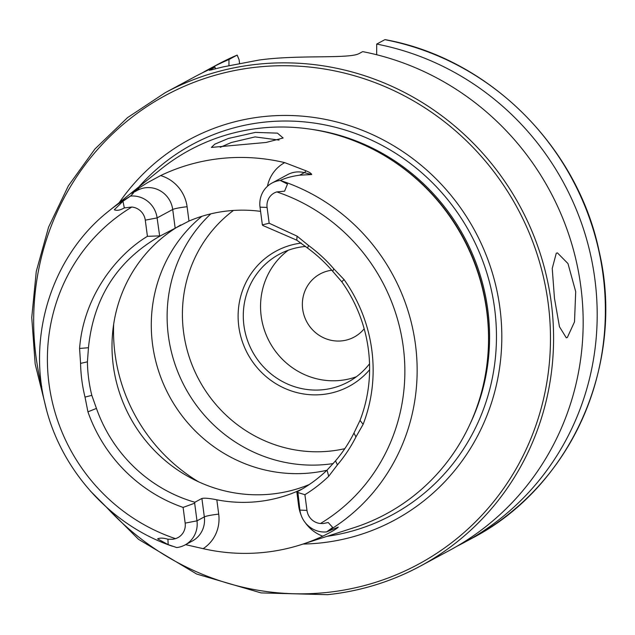 <?xml version="1.0" encoding="UTF-8"?>
<svg xmlns="http://www.w3.org/2000/svg" width="635" height="635" viewBox="0 0 635 635"><rect width="100%" height="100%" fill="white"/><g stroke="black" fill="none" stroke-linecap="round" stroke-linejoin="round"><path stroke-width="0.95" d="M228.346 138.47L255.429 132.39L277.447 133.136L283.123 138.009L266.105 142.454L211.376 147.423L214.773 144.177L228.346 138.47M279.035 140.081L255.064 136.906L231.402 142.478L220.25 147.296M567.357 337.439L566.285 337.78L559.459 326.731L554.466 298.307L552.236 268.446L556.268 253.238L557.419 252.881L567.976 263.565L575.699 291.64L574.508 321.866L567.357 337.439M160.607 175.585A36.536 35.123 -118.3 0 1 187.095 206.732A11.954 1.206 -7.5 0 0 172.712 209.494L157.099 217.9A24.582 23.638 -118.3 0 0 130.429 196.096L130.588 195.945C132.858 193.881 133.763 192.754 133.294 192.54L131.342 193.357L138.708 188.214L147.511 182.674L160.607 175.585A198.287 190.635 -118.3 0 1 221.258 158.456A198.287 190.635 -118.3 0 1 284.71 162.623L305.903 170.759A11.954 2.461 -75.6 0 1 304.356 172.649L311.69 174.53C311.444 173.49 309.515 172.236 305.903 170.759M185.166 523.113L183.102 507.413L194.659 503.206L196.985 520.851A24.582 23.638 61.7 0 1 184.999 544.965A24.582 23.638 61.7 0 1 176.697 547.553L168.164 544.639L157.615 538.853C160.02 537.766 163.457 537.893 167.934 539.234L172.926 539.25L175.458 538.647A14.772 14.2 61.7 0 0 185.166 523.113L196.985 520.851L204.327 516.898A11.954 1.206 172.5 0 1 218.71 514.136A36.536 35.123 61.7 0 1 203.129 548.664A196.572 188.992 -118.3 0 0 264.263 552.386A196.572 188.992 -118.3 0 0 301.339 544.592A196.572 188.992 -118.3 0 0 322.778 536.17C331.502 531.892 336.669 528.868 338.28 527.098L326.588 531.9L332.708 527.463L328.2 522.502L323.128 523.573L320.453 523.51A184.221 177.117 -118.3 0 0 403.257 346.789A184.221 177.117 -118.3 0 0 276.796 191.913L284.583 191.183L287.496 184.086L280.313 180.451C285.305 178.038 291.759 176.284 299.664 175.173L311.69 174.53M301.26 243.078A76.827 73.866 -118.3 0 0 238.879 327.136A76.827 73.866 -118.3 0 0 322.628 394.478A76.827 73.866 -118.3 0 0 369.61 369.721M305.673 246.444A72.557 69.763 -118.3 0 0 304.26 246.57A72.557 69.763 -118.3 0 0 279.289 254.254A72.557 69.763 -118.3 0 0 246.912 338.685A72.557 69.763 -118.3 0 0 323.104 389.715A72.557 69.763 -118.3 0 0 348.075 382.032A72.557 69.763 -118.3 0 0 369.538 363.784M210.82 213.852A145.121 139.517 -118.3 0 0 180.983 379.23A145.121 139.517 -118.3 0 0 326.755 464.391A145.121 139.517 -118.3 0 0 333.296 463.55M201.922 216.297A145.121 139.517 -118.3 0 0 163.211 383.381A145.121 139.517 -118.3 0 0 310.92 472.916A145.121 139.517 -118.3 0 0 326.922 470.273M180.753 224.957A145.121 139.517 -118.3 0 0 119.864 393.835A145.121 139.517 -118.3 0 0 271.653 494.062A145.121 139.517 -118.3 0 0 309.269 484.545M301.339 544.592L353.782 527.741A206.756 198.779 -118.3 0 0 486.212 307.538A206.756 198.779 -118.3 0 0 417.528 179.951A206.756 198.779 -118.3 0 0 261.096 128.064A206.756 198.779 -118.3 0 0 160.798 169.267L108.902 210.963C53.292 254.611 27.432 332.788 44.958 403.598C59.785 468.813 109.934 524.994 172.371 546.227M302.982 544.068A216.178 207.835 -118.3 0 0 320.151 543.004A216.178 207.835 -118.3 0 0 499.928 308.078A216.178 207.835 -118.3 0 0 264.001 116.546A216.178 207.835 -118.3 0 0 119.197 202.692M331.772 270.232A35.854 34.473 -118.3 0 0 320.151 273.939A35.854 34.473 -118.3 0 0 304.149 315.659A35.854 34.473 -118.3 0 0 341.805 340.876A35.854 34.473 -118.3 0 0 354.139 337.082A35.854 34.473 -118.3 0 0 364.173 328.787M288.258 250.246A72.557 69.763 -118.3 0 0 265.906 334.193A72.557 69.763 -118.3 0 0 340.368 380.421A72.557 69.763 -118.3 0 0 356.37 376.753M159.695 236.236L157.099 217.9L145.288 220.162L147.415 236.323C118.094 253.913 83.669 294.711 79.573 348.456L88.463 347.718C93.488 297.863 117.229 260.699 159.695 236.236L188.984 221.067A145.121 139.517 61.7 0 1 228.163 210.899A145.121 139.517 61.7 0 1 260.58 211.36M335.51 460.859L337.423 464.86L328.7 476.29A151.527 145.677 -118.3 0 1 304.903 494.697L306.975 510.397L299.91 510.103L297.791 491.506A145.121 139.517 -118.3 0 0 327.049 470.146L335.51 460.859A145.121 139.517 -118.3 0 0 353.957 433.038L360.021 420.41A145.121 139.517 -118.3 0 0 341.765 281.765L332.7 271.304A145.121 139.517 -118.3 0 0 307.57 248.063L296.767 240.173L262.731 225.425L262.358 224.869L269.161 223.218L267.089 207.447A14.772 14.2 61.7 0 1 276.796 191.913M299.331 505.722A11.954 1.206 -7.5 0 0 298.648 505.793L296.767 491.458L302.284 488.974M296.767 491.458A145.121 139.517 61.7 0 1 257.58 501.634A145.121 139.517 61.7 0 1 216.821 499.808C209.526 498.316 204.549 497.864 201.898 498.467L194.866 502.253A145.121 139.517 -118.3 0 1 96.449 408.416L91.821 395.367L85.011 397.081L87.924 411.837A151.527 145.677 -118.3 0 0 183.102 507.413M203.129 548.664L185.714 544.679M145.288 220.162A14.772 14.2 -118.3 0 0 131.802 207.05L124.317 207.915C120.253 210.241 116.911 210.86 114.308 209.78L122.96 201.263L130.429 196.096M215.479 68.905L214.947 67.056L209.383 70.294L223.147 66.897L259.199 60.023A268.899 258.524 61.7 0 1 267.391 59.039A268.899 258.524 61.7 0 1 275.622 58.309C310.801 55.57 351.036 58.412 359.259 53.475L362.688 51.633A268.899 258.524 -118.3 0 1 579.072 275.09A268.899 258.524 -118.3 0 1 449.747 550.283L420.164 566.206A268.899 258.524 -118.3 0 0 540.147 253.325A268.899 258.524 -118.3 0 0 257.778 64.214A268.899 258.524 -118.3 0 0 165.235 92.678L127.579 117.594L94.964 148.971L68.366 185.833L48.601 227.068L36.274 271.415L31.75 317.532L35.171 364.006L46.426 409.424M214.947 67.056A268.899 258.524 -118.3 0 0 194.81 76.756L165.235 92.678M239.554 63.262L239.085 59.706L237.157 55.094L228.973 59.499A268.899 258.524 -118.3 0 0 208.836 69.199A268.899 258.524 -118.3 0 0 201.882 73.088M337.423 464.86A150.05 144.256 -118.3 0 0 355.949 436.92L353.957 433.038M306.975 510.397A14.772 14.2 -118.3 0 0 320.453 523.51M355.949 436.92L363.125 424.355A151.527 145.677 -118.3 0 0 344.067 279.59L333.82 268.843A150.05 144.256 -118.3 0 0 308.546 245.483L297.085 236.156L269.161 223.218M79.573 348.456L80.574 363.403A150.05 144.256 -118.3 0 0 85.011 397.081M88.463 347.718L87.416 361.823L80.574 363.403M87.416 361.823A145.121 139.517 -118.3 0 0 91.821 395.367M308.546 245.483L307.57 248.063M332.7 271.304L333.82 268.843M228.973 59.499L228.949 65.5M384.889 39.672L385.12 39.64C488.569 58.301 577.382 146.129 599.107 251.174C625.665 363.815 571.206 486.95 471.948 538.321A268.899 258.524 -118.3 0 0 601.281 263.128A268.899 258.524 -118.3 0 0 384.889 39.672L376.706 44.077A268.899 258.524 -118.3 0 1 593.098 267.533A268.899 258.524 -118.3 0 1 463.772 542.727A268.899 258.524 -118.3 0 1 456.7 546.394M376.666 54.737L376.706 44.077M194.659 503.206L194.866 502.253M299.91 510.103A24.582 23.638 -118.3 0 0 326.588 531.9M304.903 494.697L297.585 492.458M159.472 235.895L147.415 236.323M280.313 180.451A24.582 23.638 61.7 0 0 272.01 183.039A24.582 23.638 61.7 0 0 260.025 207.153L262.358 224.869M175.133 227.917L172.712 209.494A24.582 23.638 -118.3 0 0 145.875 187.714A24.582 23.638 -118.3 0 0 137.986 190.016L131.342 193.357M138.708 188.214A11.954 3.286 -116.7 0 1 137.986 190.016L133.294 192.54M328.2 522.502L332.708 527.463M201.898 498.467L204.327 516.898A24.582 23.638 61.7 0 1 192.341 541.012L184.999 544.965M233.442 210.447A134.231 129.056 -118.3 0 0 192.389 365.728A134.231 129.056 -118.3 0 0 330.081 451.104A134.231 129.056 -118.3 0 0 344.797 448.675M488.521 341.836A204.621 196.731 -118.3 0 0 390.168 159.147M486.212 307.538L486.108 306.816A204.795 196.898 -118.3 0 0 418.068 180.443L417.528 179.951M327.017 536.337A210.455 202.335 -118.3 0 0 494.086 304.736A210.455 202.335 -118.3 0 0 264.946 122.087A210.455 202.335 -118.3 0 0 138.875 186.88M470.178 423.751A204.621 196.731 -118.3 0 0 311.69 129.357M106.593 507.309A266.335 256.064 -118.3 0 0 326.66 592.479A266.335 256.064 -118.3 0 0 548.156 303.038A266.335 256.064 -118.3 0 0 257.492 67.072A266.335 256.064 -118.3 0 0 41.751 386.866M130.239 196.215A194.453 186.952 -118.3 0 0 108.902 210.963M327.612 594.67A268.899 258.524 -118.3 0 0 420.164 566.206C391.231 581.716 360.362 591.209 327.549 594.693L261.088 592.907L196.683 574.04L138.509 539.313L90.337 490.982M326.731 531.812A194.453 186.952 -118.3 0 0 415.449 344.495A194.453 186.952 -118.3 0 0 280.479 180.53M131.802 207.05A184.221 177.117 -118.3 0 0 48.998 383.77A184.221 177.117 -118.3 0 0 175.458 538.647M237.157 55.094A268.899 258.524 -118.3 0 0 217.019 64.794L237.18 55.086M113.657 324.287A170.728 164.14 -118.3 0 0 198.422 481.735M211.518 68.897L211.653 69.929M167.934 539.234L168.164 544.639M218.71 514.136L216.821 499.808M298.648 505.793A36.536 35.123 -118.3 0 0 300.95 514.683M305.229 522.621A36.536 35.123 -118.3 0 0 322.778 536.17M122.96 201.263L124.317 207.915M267.446 186.277A36.536 35.123 61.7 0 1 284.71 162.623M187.095 206.732L188.984 221.067M272.01 183.039L287.615 174.633A24.582 23.638 61.7 0 1 304.356 172.649L299.664 175.173M287.496 184.086L284.583 191.183M260.025 207.153L267.089 207.447M297.085 236.156L296.767 240.173M328.7 476.29L327.049 470.146M87.924 411.837L96.449 408.416M344.067 279.59L341.765 281.765M363.125 424.355L360.021 420.41M217.019 64.794L208.836 69.199M471.948 538.321L463.772 542.727"/></g></svg>
